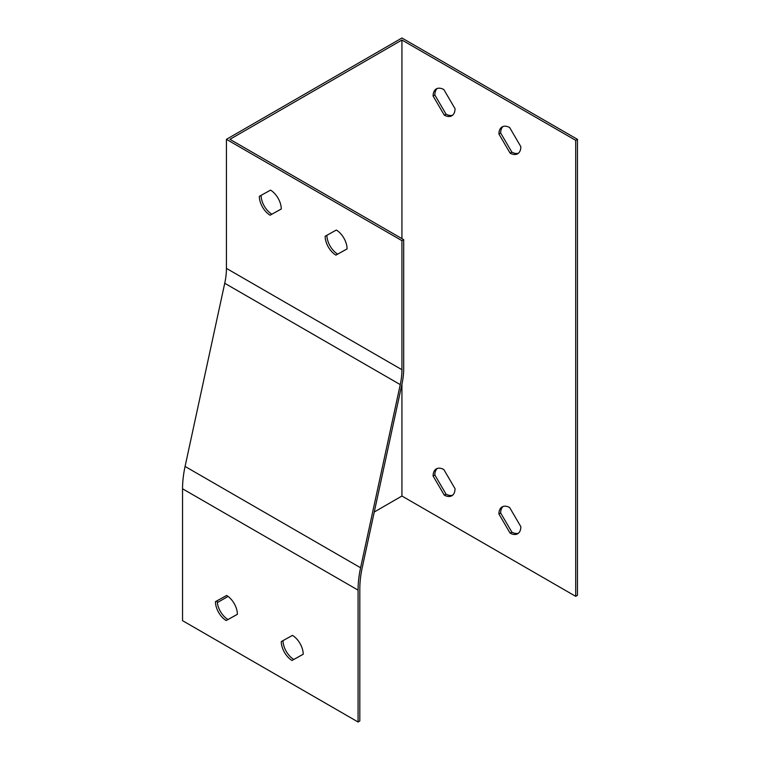 <?xml version="1.0" encoding="UTF-8"?>
<svg xmlns="http://www.w3.org/2000/svg" width="760" height="760" viewBox="0 0 760 760"><rect width="100%" height="100%" fill="white"/><g stroke="black" fill="none" stroke-linecap="round" stroke-linejoin="round"><path stroke-width="1.14" d="M443.84 469.556L455.031 488.68A15.513 8.958 60 0 1 451.82 495.786A15.513 8.958 60 0 1 444.286 495.14L433.095 476.016A15.513 8.958 60 0 1 436.306 468.91A15.513 8.958 60 0 1 443.84 469.556M443.84 89.556L455.031 108.68A15.513 8.958 60 0 1 451.82 115.786A15.513 8.958 60 0 1 444.286 115.14L433.095 96.016A15.513 8.958 60 0 1 436.306 88.91A15.513 8.958 60 0 1 443.84 89.556M401.935 384.19L362.283 567.359A90.602 52.307 120 0 0 359.812 589.105L359.812 720.983L358.065 722L358.065 590.121A93.081 53.741 120 0 1 360.591 567.777L400.254 384.608A62.054 35.825 -60 0 0 401.935 369.712L401.935 240.663L403.693 239.647L403.693 368.695A64.534 37.259 -60 0 1 401.935 384.19L401.935 496.033L575.7 596.343L575.7 140.343L401.935 40.023L401.935 238.64M509.666 127.556L520.847 146.68A15.513 8.958 60 0 1 517.636 153.786A15.513 8.958 60 0 1 510.103 153.14L498.911 134.016A15.513 8.958 60 0 1 502.122 126.91A15.513 8.958 60 0 1 509.666 127.556M509.666 507.556L520.847 526.68A15.513 8.958 60 0 1 517.636 533.786A15.513 8.958 60 0 1 510.103 533.14L498.911 514.017A15.513 8.958 60 0 1 502.122 506.911A15.513 8.958 60 0 1 509.666 507.556M270.085 215.203A15.513 8.958 60 0 1 259.331 196.336L270.522 190.123A15.513 8.958 60 0 1 281.276 209L270.085 215.203L281.276 208.962M358.065 722L182.542 620.663L182.542 488.784A93.081 53.741 -60 0 1 185.079 466.44L224.732 283.271A62.054 35.825 120 0 0 226.423 268.375L226.423 139.336L401.935 240.663M335.901 255.123A15.513 8.958 60 0 1 325.147 236.246L336.338 230.042A15.513 8.958 60 0 1 347.092 248.919L335.901 255.123L347.092 248.872M261.088 195.358A15.513 8.958 -120 0 0 271.842 214.187M403.693 239.647L229.938 139.336L401.935 40.023M326.904 235.277A15.513 8.958 -120 0 0 337.659 254.106M226.204 620.54A15.513 8.958 60 0 1 215.45 601.663L226.641 595.46A15.513 8.958 60 0 1 237.395 614.336L226.204 620.54L237.395 614.289M292.02 660.459A15.513 8.958 60 0 1 281.276 641.582L292.457 635.379A15.513 8.958 60 0 1 303.212 654.246L292.02 660.459L303.212 654.208M217.208 600.694A15.513 8.958 -120 0 0 227.962 619.524M283.024 640.614A15.513 8.958 -120 0 0 293.778 659.442M575.7 596.343L577.457 595.336L577.457 139.336L575.7 140.343M577.457 139.336L401.935 38L226.423 139.336M401.935 496.033L374.262 512.003M228.057 596.419L217.332 602.614M452.647 115.188A15.513 8.958 60 0 1 446.034 114.123L444.286 115.14M446.034 114.123L434.853 95L433.095 96.016M434.853 95A15.513 8.958 60 0 1 437.237 88.493M518.462 153.188A15.513 8.958 60 0 1 511.86 152.123L510.103 153.14M511.86 152.123L500.669 133L498.911 134.016M500.669 133A15.513 8.958 60 0 1 503.053 126.492M452.647 495.188A15.513 8.958 60 0 1 446.034 494.123L444.286 495.14M446.034 494.123L434.853 475L433.095 476.016M434.853 475A15.513 8.958 60 0 1 437.237 468.492M518.462 533.188A15.513 8.958 60 0 1 511.86 532.123L510.103 533.14M511.86 532.123L500.669 513L498.911 514.017M500.669 513A15.513 8.958 60 0 1 503.053 506.492M401.935 369.712L226.423 268.375M358.065 590.121L182.542 488.784M400.254 384.608L224.732 283.271M360.591 567.777L185.079 466.44"/></g></svg>
